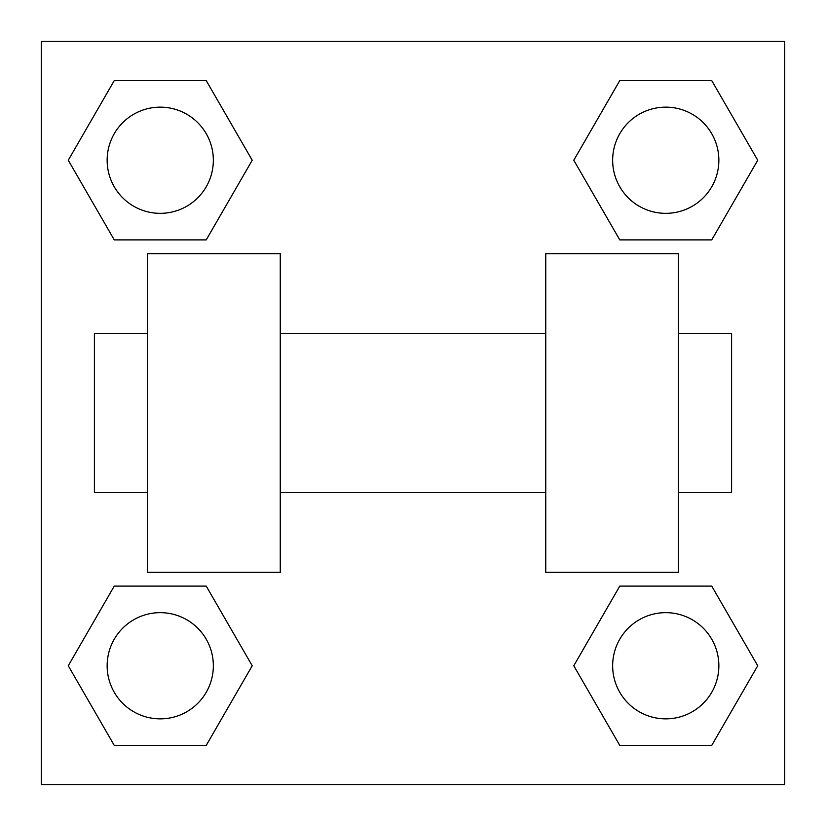 <?xml version="1.0" encoding="UTF-8"?>
<svg xmlns="http://www.w3.org/2000/svg" width="826" height="826" viewBox="0 0 826 826"><rect width="100%" height="100%" fill="white"/><g stroke="black" fill="none" stroke-linecap="round" stroke-linejoin="round"><path stroke-width="1.24" d="M573.781 665.756L619.768 586.109L711.744 586.109L757.731 665.756L711.744 745.403L619.768 745.403L573.781 665.756L619.768 586.109L711.744 586.109L619.768 586.109M711.744 745.403L619.768 745.403L711.744 745.403L757.731 665.756M718.857 665.756A53.101 53.101 0 0 0 639.21 619.768A53.101 53.101 0 0 0 639.21 711.744A53.101 53.101 0 0 0 718.857 665.756M68.269 665.756L114.256 586.109L206.232 586.109L252.219 665.756L206.232 745.403L114.256 745.403L68.269 665.756L114.256 586.109L206.232 586.109L114.256 586.109M206.232 745.403L114.256 745.403L206.232 745.403L252.219 665.756M213.345 665.756A53.101 53.101 0 0 0 133.698 619.768A53.101 53.101 0 0 0 133.698 711.744A53.101 53.101 0 0 0 213.345 665.756M573.781 160.244L619.768 80.597L711.744 80.597L757.731 160.244L711.744 239.891L619.768 239.891L573.781 160.244L619.768 80.597L711.744 80.597L619.768 80.597M711.744 239.891L619.768 239.891L711.744 239.891L757.731 160.244M718.857 160.244A53.101 53.101 0 0 0 639.21 114.256A53.101 53.101 0 0 0 639.21 206.232A53.101 53.101 0 0 0 718.857 160.244M68.269 160.244L114.256 80.597L206.232 80.597L252.219 160.244L206.232 239.891L114.256 239.891L68.269 160.244L114.256 80.597L206.232 80.597L114.256 80.597M206.232 239.891L114.256 239.891L206.232 239.891L252.219 160.244M213.345 160.244A53.101 53.101 0 0 0 133.698 114.256A53.101 53.101 0 0 0 133.698 206.232A53.101 53.101 0 0 0 213.345 160.244M784.7 41.3L784.7 784.7L41.3 784.7L41.3 41.3L784.7 41.3M545.749 253.696L545.749 572.304L678.497 572.304L678.497 253.696L545.749 253.696M280.251 572.304L280.251 253.696L147.503 253.696L147.503 572.304L280.251 572.304M678.497 492.647L731.599 492.647L731.599 333.353L678.497 333.353M147.503 333.353L94.401 333.353L94.401 492.647L147.503 492.647M545.749 333.353L280.251 333.353M545.749 492.647L280.251 492.647"/></g></svg>
